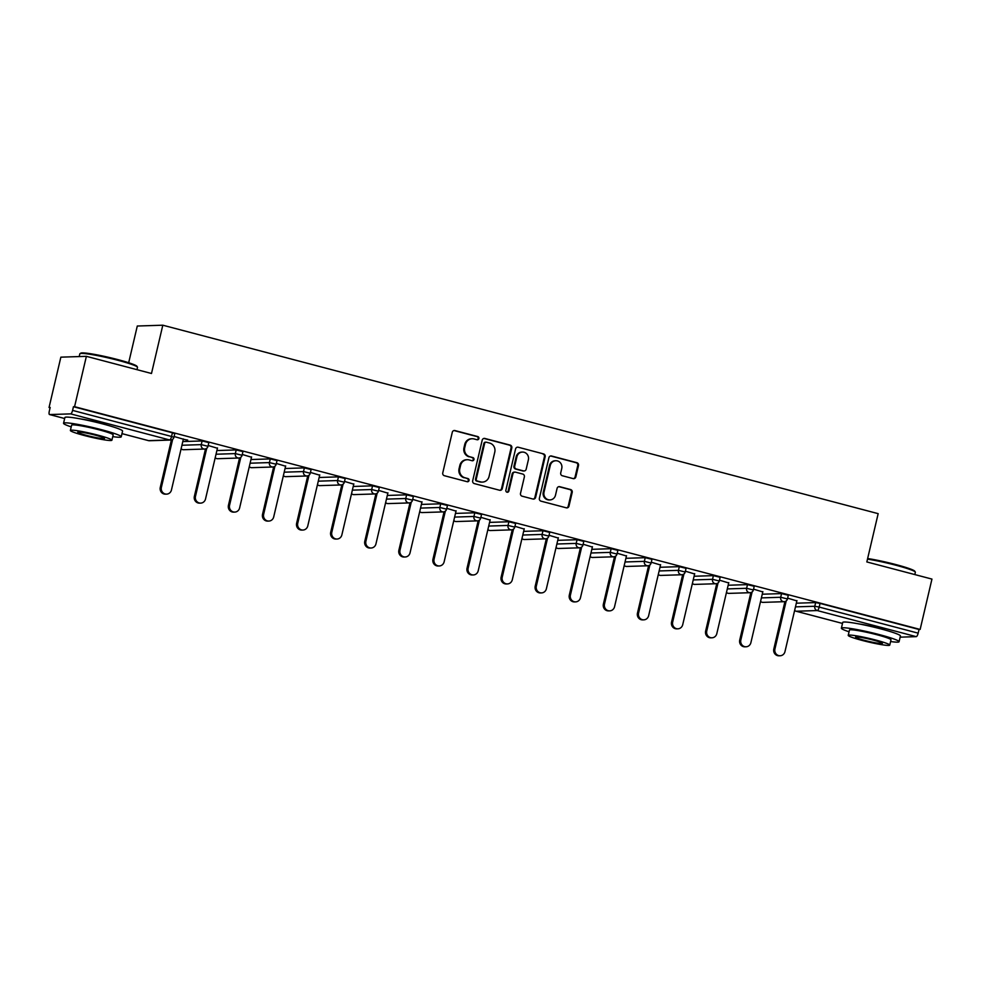 <?xml version="1.0" encoding="UTF-8"?>
<svg xmlns="http://www.w3.org/2000/svg" width="981" height="981" viewBox="0 0 981 981"><rect width="100%" height="100%" fill="white"/><g stroke="black" fill="none" stroke-linecap="round" stroke-linejoin="round"><path stroke-width="1.47" d="M478.887 438.544A1.631 1.545 88.2 0 0 477.759 436.57L454.963 430.573A2.33 2.207 88.2 0 0 452.29 432.265L442.762 472.891A2.33 2.207 88.2 0 0 444.381 475.711L467.164 481.708A1.631 1.545 88.2 0 0 469.041 480.531A1.631 1.545 88.2 0 0 467.912 478.556L464.957 477.772A7.443 7.063 88.2 0 1 459.795 468.746L460.58 465.362A7.443 7.063 88.2 0 1 469.139 459.942L472.094 460.727A1.631 1.545 88.2 0 0 473.958 459.537A1.631 1.545 88.2 0 0 472.83 457.563L469.887 456.79A7.443 7.063 88.2 0 1 464.712 447.753L465.509 444.368A7.443 7.063 88.2 0 1 474.068 438.961L477.011 439.733A1.631 1.545 88.2 0 0 478.887 438.544M477.06 439.746A1.631 1.545 88.2 0 0 477.011 436.594L454.228 430.598A2.33 2.207 88.2 0 0 453.995 430.549M467.214 481.72A1.631 1.545 88.2 0 0 467.164 478.569L464.957 477.772M472.143 460.739A1.631 1.545 88.2 0 0 472.082 457.587L469.887 456.79M885.353 630.121A18.492 1.582 -166.8 0 0 877.652 627.865A18.492 1.582 -166.8 0 0 858.829 623.904M107.505 425.214A18.492 1.582 -166.8 0 0 99.804 422.958A18.492 1.582 -166.8 0 0 80.982 418.997M573.162 478.605A2.33 2.207 88.2 0 0 575.835 476.913L578.508 465.509A2.33 2.207 88.2 0 0 576.889 462.689L551.58 456.018A2.33 2.207 88.2 0 0 548.906 457.71L539.378 498.336A2.33 2.207 88.2 0 0 540.997 501.156L566.307 507.827A2.33 2.207 88.2 0 0 568.98 506.135L572.205 492.364A2.33 2.207 88.2 0 0 570.586 489.544L559.759 486.699A2.33 2.207 88.2 0 0 557.085 488.391L555.491 495.209A6.229 5.911 88.2 0 1 549.949 499.918A6.229 5.911 88.2 0 1 544.014 492.192L550.28 465.448A6.229 5.911 88.2 0 1 555.822 460.739A6.229 5.911 88.2 0 1 561.757 468.464L560.715 472.928A2.33 2.207 88.2 0 0 562.334 475.748L573.162 478.605M121.975 433.627L148.585 440.641L169.639 439.966L70.657 413.884L49.614 414.558A3.556 1.079 -75.2 0 1 49.516 414.546A3.556 1.079 -75.2 0 1 49.308 411.149L50.166 407.471L49.05 407.507L60.859 357.158L86.377 356.336L151.491 373.491L162.809 325.202L878.167 513.652L866.836 561.941L931.95 579.084L920.141 629.446L74.568 406.686L73.452 406.723L72.582 410.401L171.565 436.471L172.423 432.793L73.452 406.723M86.377 356.336L74.568 406.686M511.812 447.937A2.33 2.207 88.2 0 0 510.194 445.116L484.884 438.458A2.33 2.207 88.2 0 0 482.211 440.15L472.683 480.764A2.33 2.207 88.2 0 0 474.301 483.584L499.611 490.255A2.33 2.207 88.2 0 0 502.284 488.563L511.812 447.937L511.064 447.961A2.33 2.207 88.2 0 0 509.446 445.141L484.136 438.47A2.33 2.207 88.2 0 0 483.915 438.433M518.238 447.238L543.535 453.909A2.33 2.207 88.2 0 1 545.154 456.729L535.626 497.355A2.33 2.207 88.2 0 1 532.953 499.035L522.125 496.19A2.33 2.207 88.2 0 1 520.506 493.369L524.369 476.889A2.33 2.207 88.2 0 0 522.763 474.068L515.577 472.18A2.33 2.207 88.2 0 0 512.904 473.872L508.881 491.015A1.631 1.545 88.2 0 1 507.422 492.254A1.631 1.545 88.2 0 1 505.877 490.23L515.565 448.93A2.33 2.207 88.2 0 1 518.238 447.238L543.535 453.909M162.809 325.202L137.291 326.023L128.683 362.737M70.657 413.884A3.556 1.079 -75.2 0 0 72.582 410.401M920.141 629.446L919.025 629.483L918.167 633.162A3.556 1.079 104.8 0 1 916.242 636.644L900.141 637.16M50.092 407.777L49.05 407.507M183.337 439.28L187.727 440.101M187.653 440.408L174.103 436.508M796.339 603.192L815.652 602.579L820.042 603.401L819.184 607.08L918.167 633.162M919.025 629.483L820.042 603.401M172.423 432.793L174.777 433.651L173.907 437.318L171.565 436.471A3.556 1.079 -75.2 0 1 169.639 439.966A3.556 3.372 88.2 0 0 170.559 440.064A3.556 3.556 0 0 0 173.907 437.318M781.563 593.591L788.307 595.271L787.449 598.95L780.704 597.27L781.563 593.591L762.249 594.216M747.485 584.615L754.217 586.295L753.359 589.973L746.615 588.293L747.485 584.615L728.16 585.24M713.395 575.639L720.14 577.319L719.269 580.997L712.537 579.317L713.395 575.639L694.082 576.252M679.318 566.662L686.05 568.33L685.192 572.009L678.447 570.341L679.318 566.662L659.992 567.276M645.228 557.674L651.96 559.354L651.102 563.033L644.37 561.353L645.228 557.674L625.915 558.299M611.138 548.698L617.883 550.378L617.012 554.057L610.28 552.377L611.138 548.698L591.825 549.323M577.061 539.722L583.793 541.402L582.935 545.08L576.19 543.4L577.061 539.722L557.735 540.335M542.971 530.746L549.716 532.413L548.845 536.092L542.113 534.424L542.971 530.746L523.658 531.359M508.881 521.757L515.626 523.437L514.767 527.116L508.023 525.436L508.881 521.757L489.568 522.383M474.804 512.781L481.536 514.461L480.678 518.14L473.933 516.46L474.804 512.781L455.478 513.406M440.714 503.805L447.459 505.485L446.588 509.164L439.856 507.484L440.714 503.805L421.401 504.418M406.625 494.829L413.369 496.496L412.51 500.175L405.766 498.507L406.625 494.829L387.311 495.442M372.547 485.84L379.279 487.52L378.421 491.199L371.676 489.519L372.547 485.84L353.221 486.466M338.457 476.864L345.202 478.544L344.331 482.223L337.599 480.543L338.457 476.864L319.144 477.489M304.38 467.888L311.112 469.568L310.254 473.247L303.509 471.567L304.38 467.888L285.054 468.501M270.29 458.912L277.022 460.58L276.164 464.258L269.432 462.591L270.29 458.912L250.977 459.525M236.2 449.923L242.945 451.603L242.086 455.282L235.342 453.602L236.2 449.923L216.887 450.549M202.123 440.947L208.855 442.627L207.997 446.306L201.252 444.626L202.123 440.947L182.797 441.573M217.426 448.256L208.18 445.497M251.504 457.232L242.27 454.473M285.594 466.22L276.36 463.449M319.683 475.196L310.437 472.425M353.761 484.173L344.527 481.413M387.851 493.149L378.617 490.39M421.94 502.137L412.694 499.366M456.018 511.113L446.784 508.342M490.108 520.089L480.862 517.33M524.185 529.066L514.951 526.307M558.275 538.054L549.041 535.283M592.365 547.03L583.119 544.259M626.442 556.006L617.208 553.247M660.532 564.982L651.298 562.223M694.622 573.971L685.376 571.2M728.699 582.947L719.465 580.176M762.789 591.923L753.543 589.164M796.866 600.899L787.633 598.14M472.131 438.74L471.383 438.765A7.443 7.063 88.2 0 0 464.761 444.393L465.509 444.368M469.139 456.815A7.443 7.063 88.2 0 1 463.964 447.777L464.761 444.393M467.214 459.721L466.466 459.746A7.443 7.063 88.2 0 0 459.844 465.386L460.58 465.362M464.209 477.796A7.443 7.063 88.2 0 1 459.047 468.771L459.844 465.386M499.832 490.304A2.33 2.207 88.2 0 0 501.536 488.587L511.064 447.961M486.502 442.235A1.631 1.545 88.2 0 0 484.626 443.412L476.263 479.071A1.631 1.545 88.2 0 0 477.404 481.046L480.506 481.867A7.443 7.063 88.2 0 0 489.065 476.459L494.78 452.082A7.443 7.063 88.2 0 0 489.617 443.056L486.502 442.235M486.086 442.186L485.337 442.21A1.631 1.545 88.2 0 0 483.891 443.437L484.626 443.412M482.444 482.088L481.696 482.112A7.443 7.063 88.2 0 1 479.758 481.892L476.656 481.07A1.631 1.545 88.2 0 1 475.527 479.096L483.891 443.437M533.186 499.084A2.33 2.207 88.2 0 0 534.89 497.367L544.418 456.754A2.33 2.207 88.2 0 0 542.8 453.933M514.964 472.106L514.228 472.131A2.33 2.207 88.2 0 0 512.156 473.897L508.133 491.04L508.881 491.015M507.054 492.217A1.631 1.545 88.2 0 0 508.133 491.04M528.379 459.795A6.229 5.911 88.2 0 0 522.444 452.069A6.229 5.911 88.2 0 0 516.913 456.778L514.694 466.196A2.33 2.207 88.2 0 0 516.313 469.016L523.498 470.905A2.33 2.207 88.2 0 0 526.172 469.212L528.379 459.795M522.444 452.069L521.708 452.094A6.229 5.911 88.2 0 0 516.165 456.803L516.913 456.778M524.099 470.978L523.364 471.003A2.33 2.207 88.2 0 1 522.75 470.929L515.565 469.041A2.33 2.207 88.2 0 1 513.958 466.22L516.165 456.803M555.822 460.739L555.074 460.763A6.229 5.911 88.2 0 0 549.544 465.472L550.28 465.448M549.949 499.918L549.201 499.942A6.229 5.911 88.2 0 1 543.266 492.217L549.544 465.472M566.54 507.876A2.33 2.207 88.2 0 0 568.232 506.159L571.469 492.388A2.33 2.207 88.2 0 0 569.851 489.568L559.023 486.711A2.33 2.207 88.2 0 0 558.79 486.674M573.395 478.642A2.33 2.207 88.2 0 0 575.087 476.938L577.76 465.534A2.33 2.207 88.2 0 0 576.141 462.713L550.844 456.042A2.33 2.207 88.2 0 0 550.611 456.006M160.271 487.398L161.387 487.361A5.457 5.175 88.2 0 0 166.586 494.13L165.47 494.166A5.457 5.175 -91.8 0 1 160.271 487.398L171.405 439.942M166.586 494.13A5.457 5.175 88.2 0 0 171.442 490.01L183.41 438.961M161.387 487.361L172.668 439.292M194.361 496.374L195.477 496.337A5.457 5.175 88.2 0 0 200.676 503.118L199.56 503.143A5.457 5.175 -91.8 0 1 194.361 496.374L205.495 448.918M200.676 503.118A5.457 5.175 88.2 0 0 205.519 498.986L217.5 447.949M195.477 496.337L206.746 448.268M228.438 505.35L229.554 505.313A5.457 5.175 88.2 0 0 234.766 512.094L233.65 512.131A5.457 5.175 -91.8 0 1 228.438 505.35L239.572 457.894M234.766 512.094A5.457 5.175 88.2 0 0 239.609 507.962L251.577 456.925M229.554 505.313L240.836 457.256M262.528 514.338L263.644 514.302A5.457 5.175 88.2 0 0 268.843 521.07L267.727 521.107A5.457 5.175 -91.8 0 1 262.528 514.338L273.662 466.87M268.843 521.07A5.457 5.175 88.2 0 0 273.699 516.95L285.667 465.901M263.644 514.302L274.913 466.233M296.618 523.314L297.734 523.278A5.457 5.175 88.2 0 0 302.933 530.047L301.817 530.083A5.457 5.175 -91.8 0 1 296.618 523.314L307.74 475.859M302.933 530.047A5.457 5.175 88.2 0 0 307.776 525.926L319.757 474.878M297.734 523.278L309.003 475.209M330.695 532.291L331.811 532.254A5.457 5.175 88.2 0 0 337.01 539.035L335.894 539.06A5.457 5.175 -91.8 0 1 330.695 532.291L341.829 484.835M337.01 539.035A5.457 5.175 88.2 0 0 341.866 534.903L353.834 483.866M331.811 532.254L343.092 484.185M79.976 353.65L80.834 353.135A28.915 2.477 13.2 0 1 117.904 359.622A28.915 2.477 13.2 0 1 136.935 366.293L137.463 367.139A29.626 2.538 -166.8 0 0 117.965 360.309A29.626 2.538 -166.8 0 0 79.976 353.65A29.626 2.538 -166.8 0 0 79.829 353.847L79.191 356.569M136.972 369.665L137.512 367.372A29.626 2.538 -166.8 0 0 137.463 367.139M112.754 436.631A29.626 2.538 -166.8 0 0 121.227 436.815A29.626 2.538 -166.8 0 0 101.681 429.739A29.626 2.538 -166.8 0 0 63.544 423.277A29.626 2.538 -166.8 0 0 71.208 426.882M121.227 436.815L122.576 431.064A29.626 2.538 -166.8 0 0 103.03 424A29.626 2.538 -166.8 0 0 64.893 417.526L63.544 423.277M70.374 430.463L71.613 425.178A21.337 1.827 13.2 0 1 99.081 429.825A21.337 1.827 13.2 0 1 113.158 434.914L111.908 440.199A21.337 1.827 -166.8 0 0 97.842 435.123A21.337 1.827 -166.8 0 0 70.374 430.463A21.337 1.827 -166.8 0 0 84.452 435.552A21.337 1.827 -166.8 0 0 111.908 440.199M95.464 435.196A13.746 1.177 -166.8 0 0 77.757 432.192A13.746 1.177 -166.8 0 0 86.831 435.466A13.746 1.177 -166.8 0 0 104.526 438.47A13.746 1.177 -166.8 0 0 95.464 435.196M867.633 558.532A28.915 2.477 13.2 0 1 895.751 564.541A28.915 2.477 13.2 0 1 914.77 571.2L915.298 572.046A29.626 2.538 -166.8 0 0 895.812 565.215A29.626 2.538 -166.8 0 0 867.498 559.133M914.819 574.572L915.359 572.279A29.626 2.538 -166.8 0 0 915.298 572.046M890.589 641.537A29.626 2.538 -166.8 0 0 899.074 641.721A29.626 2.538 -166.8 0 0 879.528 634.658A29.626 2.538 -166.8 0 0 841.379 628.183A29.626 2.538 -166.8 0 0 849.056 631.789M899.074 641.721L900.423 635.97A29.626 2.538 -166.8 0 0 880.877 628.907A29.626 2.538 -166.8 0 0 842.728 622.445L841.379 628.183M848.222 635.369L849.46 630.084A21.337 1.827 13.2 0 1 876.916 634.744A21.337 1.827 13.2 0 1 890.993 639.82L889.755 645.118A21.337 1.827 -166.8 0 0 875.677 640.029A21.337 1.827 -166.8 0 0 848.222 635.369A21.337 1.827 -166.8 0 0 862.287 640.458A21.337 1.827 -166.8 0 0 889.755 645.118M873.298 640.103A13.746 1.177 -166.8 0 0 855.604 637.098A13.746 1.177 -166.8 0 0 864.666 640.385A13.746 1.177 -166.8 0 0 882.373 643.377A13.746 1.177 -166.8 0 0 873.298 640.103M364.785 541.267L365.901 541.242A5.457 5.175 88.2 0 0 371.1 548.011L369.984 548.048A5.457 5.175 -91.8 0 1 364.785 541.267L375.919 493.811M371.1 548.011A5.457 5.175 88.2 0 0 375.956 543.879L387.924 492.842M365.901 541.242L377.17 493.173M398.875 550.255L399.99 550.218A5.457 5.175 88.2 0 0 405.19 556.987L404.074 557.024A5.457 5.175 -91.8 0 1 398.875 550.255L409.997 502.787M405.19 556.987A5.457 5.175 88.2 0 0 410.033 552.867L422.014 501.818M399.99 550.218L411.26 502.149M432.952 559.231L434.068 559.195A5.457 5.175 88.2 0 0 439.267 565.963L438.151 566A5.457 5.175 -91.8 0 1 432.952 559.231L444.086 511.775M439.267 565.963A5.457 5.175 88.2 0 0 444.123 561.843L456.091 510.794M434.068 559.195L445.349 511.126M467.042 568.207L468.158 568.171A5.457 5.175 88.2 0 0 473.357 574.952L472.241 574.976A5.457 5.175 -91.8 0 1 467.042 568.207L478.176 520.752M473.357 574.952A5.457 5.175 88.2 0 0 478.201 570.819L490.181 519.783M468.158 568.171L479.427 520.102M501.119 577.184L502.235 577.159A5.457 5.175 88.2 0 0 507.447 583.928L506.331 583.965A5.457 5.175 -91.8 0 1 501.119 577.184L512.254 529.728M507.447 583.928A5.457 5.175 88.2 0 0 512.29 579.796L524.259 528.759M502.235 577.159L513.517 529.09M535.209 586.172L536.325 586.135A5.457 5.175 88.2 0 0 541.524 592.904L540.408 592.941A5.457 5.175 -91.8 0 1 535.209 586.172L546.343 538.704M541.524 592.904A5.457 5.175 88.2 0 0 546.38 588.784L558.348 537.735M536.325 586.135L547.594 538.066M569.299 595.148L570.415 595.111A5.457 5.175 88.2 0 0 575.614 601.88L574.498 601.917A5.457 5.175 -91.8 0 1 569.299 595.148L580.433 547.692M575.614 601.88A5.457 5.175 88.2 0 0 580.458 597.76L592.438 546.711M570.415 595.111L581.684 547.042M603.376 604.124L604.492 604.088A5.457 5.175 88.2 0 0 609.692 610.869L608.576 610.893A5.457 5.175 -91.8 0 1 603.376 604.124L614.511 556.668M609.692 610.869A5.457 5.175 88.2 0 0 614.547 606.736L626.516 555.7M604.492 604.088L615.774 556.019M637.466 613.1L638.582 613.076A5.457 5.175 88.2 0 0 643.781 619.845L642.665 619.882A5.457 5.175 -91.8 0 1 637.466 613.1L648.6 565.645M643.781 619.845A5.457 5.175 88.2 0 0 648.637 615.712L660.605 564.676M638.582 613.076L649.851 565.007M671.556 622.089L672.672 622.052A5.457 5.175 88.2 0 0 677.871 628.821L676.755 628.858A5.457 5.175 -91.8 0 1 671.556 622.089L682.678 574.621M677.871 628.821A5.457 5.175 88.2 0 0 682.715 624.701L694.695 573.652M672.672 622.052L683.941 573.983M705.633 631.065L706.749 631.028A5.457 5.175 88.2 0 0 711.948 637.797L710.833 637.834A5.457 5.175 -91.8 0 1 705.633 631.065L716.768 583.609M711.948 637.797A5.457 5.175 88.2 0 0 716.804 633.677L728.773 582.628M706.749 631.028L718.031 582.959M739.723 640.041L740.839 640.004A5.457 5.175 88.2 0 0 746.038 646.786L744.922 646.822A5.457 5.175 -91.8 0 1 739.723 640.041L750.857 592.585M746.038 646.786A5.457 5.175 88.2 0 0 750.894 642.653L762.862 591.617M740.839 640.004L752.108 591.935M773.813 649.017L774.929 648.993A5.457 5.175 88.2 0 0 780.128 655.762L779.012 655.798A5.457 5.175 -91.8 0 1 773.813 649.017L784.935 601.561M780.128 655.762A5.457 5.175 88.2 0 0 784.972 651.629L796.94 600.593M774.929 648.993L786.198 600.924M477.011 436.594L477.759 436.57M467.164 478.569L467.912 478.556M472.082 457.587L472.83 457.563M49.614 414.558L64.648 418.519L49.516 414.546M148.401 440.592A3.556 1.079 -75.2 0 0 148.487 440.628A3.556 1.079 -75.2 0 0 148.585 440.641A3.556 3.372 88.2 0 0 149.517 440.739L170.559 440.064M916.242 636.644L817.259 610.562L796.204 611.237L842.495 623.438L796.106 611.237A3.556 1.079 104.8 0 1 796.008 611.175M794.659 610.329A3.556 3.372 -91.8 0 0 796.204 611.237A3.556 1.079 104.8 0 1 796.106 611.237A3.556 3.556 0 0 1 794.635 610.44M795.468 606.871L814.794 606.258L819.184 607.08A3.556 1.079 104.8 0 1 817.259 610.562A3.556 3.372 -91.8 0 1 814.794 606.258L815.652 602.579M181.939 445.251L201.252 444.626A3.556 3.372 -91.8 0 0 203.729 448.942A3.556 3.372 88.2 0 0 204.649 449.04A3.556 3.556 0 0 0 207.997 446.306M181.105 448.808A3.556 3.556 0 0 0 183.594 449.715A3.556 3.372 88.2 0 1 182.674 449.617A3.556 3.372 -91.8 0 1 181.129 448.709M216.028 454.228L235.342 453.602A3.556 3.372 -91.8 0 0 237.807 457.919A3.556 3.372 88.2 0 0 238.739 458.029A3.556 3.556 0 0 0 242.086 455.282M250.106 463.204L269.432 462.591A3.556 3.372 -91.8 0 0 271.896 466.895A3.556 3.372 88.2 0 0 272.816 467.005A3.556 3.556 0 0 0 276.164 464.258M284.196 472.18L303.509 471.567A3.556 3.372 -91.8 0 0 305.986 475.883A3.556 3.372 88.2 0 0 306.906 475.981A3.556 3.556 0 0 0 310.254 473.247M318.273 481.168L337.599 480.543A3.556 3.372 -91.8 0 0 340.064 484.859A3.556 3.372 88.2 0 0 340.983 484.957A3.556 3.556 0 0 0 344.331 482.223M352.363 490.144L371.676 489.519A3.556 3.372 -91.8 0 0 374.153 493.835A3.556 3.372 88.2 0 0 375.073 493.946A3.556 3.556 0 0 0 378.421 491.199M386.453 499.121L405.766 498.507A3.556 3.372 -91.8 0 0 408.231 502.812A3.556 3.372 88.2 0 0 409.163 502.922A3.556 3.556 0 0 0 412.51 500.175M420.53 508.097L439.856 507.484A3.556 3.372 -91.8 0 0 442.321 511.8A3.556 3.372 88.2 0 0 443.24 511.898A3.556 3.556 0 0 0 446.588 509.164M454.62 517.085L473.933 516.46A3.556 3.372 -91.8 0 0 476.41 520.776A3.556 3.372 88.2 0 0 477.33 520.874A3.556 3.556 0 0 0 480.678 518.14M488.71 526.061L508.023 525.436A3.556 3.372 -91.8 0 0 510.488 529.752A3.556 3.372 88.2 0 0 511.42 529.863A3.556 3.556 0 0 0 514.767 527.116M522.787 535.037L542.113 534.424A3.556 3.372 -91.8 0 0 544.578 538.728A3.556 3.372 88.2 0 0 545.497 538.839A3.556 3.556 0 0 0 548.845 536.092M556.877 544.014L576.19 543.4A3.556 3.372 -91.8 0 0 578.667 547.717A3.556 3.372 88.2 0 0 579.587 547.815A3.556 3.556 0 0 0 582.935 545.08M590.967 553.002L610.28 552.377A3.556 3.372 -91.8 0 0 612.745 556.693A3.556 3.372 88.2 0 0 613.665 556.791A3.556 3.556 0 0 0 617.012 554.057M625.044 561.978L644.37 561.353A3.556 3.372 -91.8 0 0 646.835 565.669A3.556 3.372 88.2 0 0 647.754 565.779A3.556 3.556 0 0 0 651.102 563.033M659.134 570.954L678.447 570.341A3.556 3.372 -91.8 0 0 680.912 574.645A3.556 3.372 88.2 0 0 681.844 574.756A3.556 3.556 0 0 0 685.192 572.009M693.211 579.93L712.537 579.317A3.556 3.372 -91.8 0 0 715.002 583.634A3.556 3.372 88.2 0 0 715.922 583.732A3.556 3.556 0 0 0 719.269 580.997M727.301 588.919L746.615 588.293A3.556 3.372 -91.8 0 0 749.092 592.61A3.556 3.372 88.2 0 0 750.011 592.708A3.556 3.556 0 0 0 753.359 589.973M761.391 597.895L780.704 597.27A3.556 3.372 -91.8 0 0 783.169 601.586A3.556 3.372 88.2 0 0 784.101 601.696A3.556 3.556 0 0 0 787.449 598.95M215.182 457.784A3.556 3.556 0 0 0 217.684 458.703A3.556 3.372 88.2 0 1 216.764 458.593A3.556 3.372 -91.8 0 1 215.207 457.686M249.272 466.772A3.556 3.556 0 0 0 251.761 467.679A3.556 3.372 88.2 0 1 250.842 467.569A3.556 3.372 -91.8 0 1 249.297 466.662M283.362 475.748A3.556 3.556 0 0 0 285.851 476.656A3.556 3.372 88.2 0 1 284.931 476.558A3.556 3.372 -91.8 0 1 283.386 475.638M317.439 484.724A3.556 3.556 0 0 0 319.941 485.632A3.556 3.372 88.2 0 1 319.009 485.534A3.556 3.372 -91.8 0 1 317.464 484.626M351.529 493.701A3.556 3.556 0 0 0 354.018 494.62A3.556 3.372 88.2 0 1 353.099 494.51A3.556 3.372 -91.8 0 1 351.554 493.602M385.619 502.689A3.556 3.556 0 0 0 388.108 503.596A3.556 3.372 88.2 0 1 387.188 503.486A3.556 3.372 -91.8 0 1 385.643 502.579M419.696 511.665A3.556 3.556 0 0 0 422.198 512.572A3.556 3.372 88.2 0 1 421.266 512.474A3.556 3.372 -91.8 0 1 419.721 511.555M453.786 520.641A3.556 3.556 0 0 0 456.275 521.549A3.556 3.372 88.2 0 1 455.356 521.451A3.556 3.372 -91.8 0 1 453.811 520.543M487.876 529.617A3.556 3.556 0 0 0 490.365 530.537A3.556 3.372 88.2 0 1 489.445 530.427A3.556 3.372 -91.8 0 1 487.888 529.519M521.953 538.606A3.556 3.556 0 0 0 524.443 539.513A3.556 3.372 88.2 0 1 523.523 539.403A3.556 3.372 -91.8 0 1 521.978 538.495M556.043 547.582A3.556 3.556 0 0 0 558.532 548.489A3.556 3.372 88.2 0 1 557.613 548.391A3.556 3.372 -91.8 0 1 556.068 547.472M590.121 556.558A3.556 3.556 0 0 0 592.622 557.466A3.556 3.372 88.2 0 1 591.69 557.367A3.556 3.372 -91.8 0 1 590.145 556.46M624.21 565.534A3.556 3.556 0 0 0 626.7 566.454A3.556 3.372 88.2 0 1 625.78 566.344A3.556 3.372 -91.8 0 1 624.235 565.436M658.3 574.523A3.556 3.556 0 0 0 660.789 575.43A3.556 3.372 88.2 0 1 659.87 575.32A3.556 3.372 -91.8 0 1 658.325 574.412M692.378 583.499A3.556 3.556 0 0 0 694.879 584.406A3.556 3.372 88.2 0 1 693.947 584.308A3.556 3.372 -91.8 0 1 692.402 583.388M726.467 592.475A3.556 3.556 0 0 0 728.957 593.382A3.556 3.372 88.2 0 1 728.037 593.284A3.556 3.372 -91.8 0 1 726.492 592.377M760.557 601.451A3.556 3.556 0 0 0 763.046 602.371A3.556 3.372 88.2 0 1 762.127 602.26A3.556 3.372 -91.8 0 1 760.582 601.353M463.964 447.777L464.712 447.753M459.047 468.771L459.795 468.746M454.228 430.598L454.963 430.573M501.536 488.587L502.284 488.563M484.136 438.47L484.884 438.458M509.446 445.141L510.194 445.116M475.527 479.096L476.263 479.071M476.656 481.07L477.404 481.046M479.758 481.892L480.506 481.867M544.418 456.754L545.154 456.729M534.89 497.367L535.626 497.355M512.156 473.897L512.904 473.872M513.958 466.22L514.694 466.196M515.565 469.041L516.313 469.016M522.75 470.929L523.498 470.905M543.266 492.217L544.014 492.192M559.023 486.711L559.759 486.699M569.851 489.568L570.586 489.544M571.469 492.388L572.205 492.364M568.232 506.159L568.98 506.135M550.844 456.042L551.58 456.018M576.141 462.713L576.889 462.689M577.76 465.534L578.508 465.509M575.087 476.938L575.835 476.913M121.975 433.639L148.487 440.628A3.556 3.556 0 0 0 149.517 440.739M183.594 449.715L204.649 449.04M217.684 458.703L238.739 458.029M251.761 467.679L272.816 467.005M285.851 476.656L306.906 475.981M319.941 485.632L340.983 484.957M354.018 494.62L375.073 493.946M388.108 503.596L409.163 502.922M422.198 512.572L443.24 511.898M456.275 521.549L477.33 520.874M490.365 530.537L511.42 529.863M524.443 539.513L545.497 538.839M558.532 548.489L579.587 547.815M592.622 557.466L613.665 556.791M626.7 566.454L647.754 565.779M660.789 575.43L681.844 574.756M694.879 584.406L715.922 583.732M728.957 593.382L750.011 592.708M763.046 602.371L784.101 601.696"/></g></svg>
